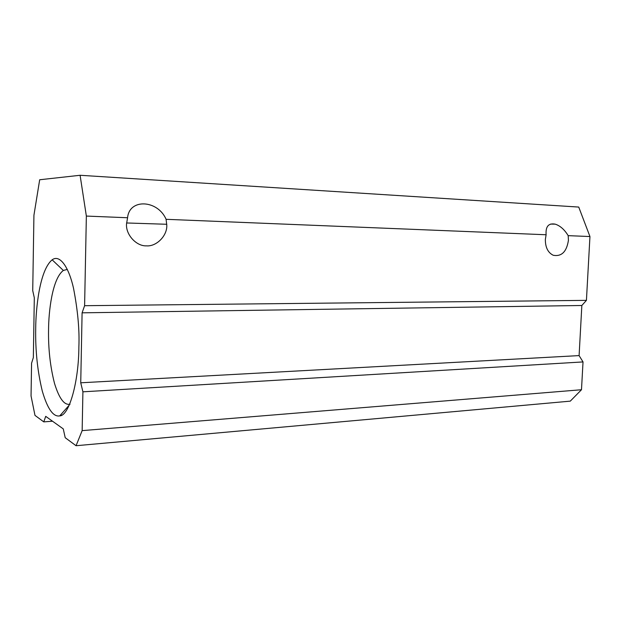 <?xml version="1.0" encoding="UTF-8"?>
<svg xmlns="http://www.w3.org/2000/svg" width="621" height="621" viewBox="0 0 621 621"><rect width="100%" height="100%" fill="white"/><g stroke="black" fill="none" stroke-linecap="round" stroke-linejoin="round"><path stroke-width="0.93" d="M166.094 219.314L166.801 225.462C167.181 235.864 156.407 246.754 146.401 245.854C136.387 246.327 125.628 234.645 126.529 223.971L127.577 217.746C129.315 198.215 157.812 199.884 166.094 219.314L546.115 234.754C545.51 226.455 548.545 222.923 555.236 224.158C560.173 225.757 564.489 229.591 568.184 235.654L589.95 236.539L578.733 207.065L80.093 175.277L86.358 216.069L127.577 217.746M568.184 235.654L568.432 240.304C566.647 251.784 561.586 256.776 553.257 255.27C547.955 252.669 545.323 247.391 545.354 239.458L546.115 234.754M86.358 216.069L84.603 305.695L586.426 300.362L589.95 236.539M78.875 346.821C79.589 330.085 77.811 310.601 73.542 288.361C68.915 267.426 59.903 253.966 52.148 259.826C39.488 270.213 35.801 309.041 35.7 328.532C35.296 350.57 37.516 371.474 42.337 391.253C47.507 408.89 53.305 417.102 59.732 415.891C69.389 415.775 78.797 380.999 78.875 346.821M84.603 305.695L82.096 312.829L80.738 382.792L82.911 391.82L82.151 430.625L76.057 445.723L65.213 437.712L63.264 428.894L45.713 416.349L43.773 421.876L34.986 415.387L31.05 395.973L31.57 363.223L33.348 357.549L34.31 297.801L32.727 290.636L33.93 215.254L39.682 179.756L80.093 175.277M586.426 300.362L581.846 305.493L579.098 355.6L583.026 361.927L581.489 389.732L570.28 401.143L76.057 445.723M82.096 312.829L581.846 305.493M70.064 404.201C64.367 405.482 59.197 398.589 54.547 383.522C50.192 366.537 48.197 348.49 48.562 329.386C48.64 312.503 52.04 278.938 63.35 270.453L67.324 269.413M52.521 421.217L43.773 421.876M60.26 415.302L61.541 415.208M581.489 389.732L82.151 430.625M583.026 361.927L82.911 391.82M80.738 382.792L579.098 355.6M166.801 224.274L126.575 222.97M555.236 224.158L550.602 224.08M52.148 259.826L63.35 270.453M59.732 415.891L69.226 405.148"/></g></svg>
